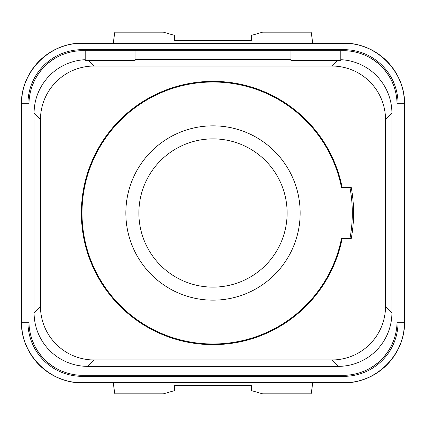 <?xml version="1.0" encoding="UTF-8"?>
<svg xmlns="http://www.w3.org/2000/svg" width="426" height="426" viewBox="0 0 426 426"><rect width="100%" height="100%" fill="white"/><g stroke="black" fill="none" stroke-linecap="round" stroke-linejoin="round"><path stroke-width="0.64" d="M85.2 50.694L343.356 50.694A53.676 53.676 0 0 1 397.032 104.37L397.032 321.63A53.676 53.676 0 0 1 343.356 375.306L82.644 375.306A53.676 53.676 0 0 1 28.968 321.63L28.968 104.37A53.676 53.676 0 0 1 82.644 50.694L85.2 50.694L85.2 60.668L88.672 60.556L94.146 66.03A53.676 53.676 0 0 0 40.47 119.706L40.47 306.294A53.676 53.676 0 0 0 94.146 359.97L331.854 359.97A53.676 53.676 0 0 0 385.53 306.294L385.53 119.706A53.676 53.676 0 0 0 331.854 66.03L94.146 66.03M85.2 59.699A53.676 53.676 0 0 0 34.08 113.311L34.08 312.684A53.676 53.676 0 0 0 87.745 366.36L338.244 366.36A53.676 53.676 0 0 0 391.92 312.695L391.92 113.316A53.676 53.676 0 0 0 340.8 59.699M340.8 50.694L340.8 60.668L337.328 60.556L331.854 66.03M391.92 113.316L385.53 119.706M337.328 60.556L290.958 60.556L290.958 50.694M88.672 60.556L135.042 60.556L135.042 50.694M290.958 59.64L135.042 59.64M34.08 113.311L40.47 119.706M359.32 53.122L359.32 53.122A52.877 52.877 0 0 1 394.604 88.406M31.396 88.406L31.396 88.406A52.877 52.877 0 0 1 66.68 53.122M66.68 372.878L66.68 372.878A52.877 52.877 0 0 1 31.396 337.594M394.604 337.594L394.604 337.594A52.877 52.877 0 0 1 359.32 372.878M312.78 382.596L311.198 393.837L262.586 393.837L251.34 390.578L251.34 385.53L174.66 385.53L174.66 390.578L163.414 393.837L114.802 393.837L113.22 382.596M343.276 382.596L343.329 382.974L343.329 382.596M343.276 43.404L343.329 43.026L343.329 43.404M113.22 43.404L114.802 32.163L163.414 32.163L174.66 35.422L174.66 40.47L251.34 40.47L251.34 35.422L262.586 32.163L311.198 32.163L312.78 43.404M404.322 104.37L404.7 104.37A61.344 61.344 0 0 0 343.313 43.026M404.7 104.37L404.7 321.63A61.344 61.344 0 0 1 343.313 382.974M82.687 43.026A61.344 61.344 0 0 0 21.3 104.37L21.3 321.63A61.344 61.344 0 0 0 82.687 382.974M82.724 43.404L82.671 43.026L82.671 43.404M138.876 213A74.124 74.124 0 0 0 213 287.124A74.124 74.124 0 0 0 287.124 213A74.124 74.124 0 0 0 213 138.876A74.124 74.124 0 0 0 138.876 213M125.84 213A87.16 87.16 0 0 0 213 300.16A87.16 87.16 0 0 0 300.16 213A87.16 87.16 0 0 0 213 125.84A87.16 87.16 0 0 0 125.84 213M341.577 238.049L350.034 238.049A139.302 139.302 0 0 0 350.034 187.951L341.577 187.951A130.995 130.995 0 0 0 82.005 213A130.995 130.995 0 0 0 341.577 238.049A130.995 130.995 0 0 1 82.005 213A130.995 130.995 0 0 1 341.577 187.951M342.227 187.951A131.634 131.634 0 0 0 342.131 187.44A131.634 131.634 0 0 0 81.366 213A131.634 131.634 0 0 0 342.131 238.56A131.634 131.634 0 0 0 342.227 238.049M342.131 238.56L351.237 238.56A140.58 140.58 0 0 0 351.237 187.44L342.131 187.44M34.08 312.684L40.47 306.294M87.751 366.36L94.146 359.97M338.244 366.36L331.854 359.97M391.92 312.689L385.53 306.294M82.724 382.596L82.671 382.974L82.671 382.596M343.995 50.699L343.995 49.677A54.054 54.054 0 0 1 398.049 103.731L404.322 103.731C405.153 71.493 376.233 42.573 343.995 43.404L343.995 49.677L82.005 49.677L82.005 43.404C49.767 42.573 20.847 71.493 21.678 103.731L27.951 103.731A54.054 54.054 0 0 1 82.005 49.677L82.005 50.699M28.973 322.269L21.678 322.269C20.847 354.507 49.767 383.427 82.005 382.596L82.005 376.323A54.054 54.054 0 0 1 27.951 322.269L27.951 103.731L28.973 103.731M343.995 375.301L343.995 382.596C376.233 383.427 405.153 354.507 404.322 322.269L398.049 322.269A54.054 54.054 0 0 1 343.995 376.323L82.005 376.323L82.005 375.301M397.027 103.731L398.049 103.731L398.049 322.269L397.027 322.269M404.322 321.63L404.7 321.63M21.678 104.37L21.3 104.37M21.678 321.63L21.3 321.63M82.005 43.404L343.995 43.404M21.678 322.269L21.678 103.731M343.995 382.596L82.005 382.596M404.322 103.731L404.322 322.269"/></g></svg>
